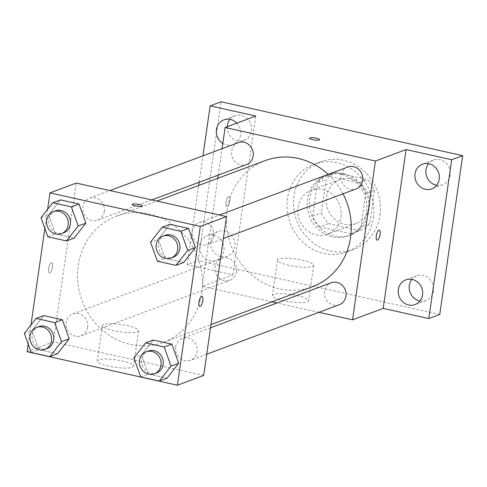 <?xml version="1.0" encoding="UTF-8"?>
<svg xmlns="http://www.w3.org/2000/svg" width="487" height="487" viewBox="0 0 487 487"><rect width="100%" height="100%" fill="white"/><g stroke="black" fill="none" stroke-linecap="round" stroke-linejoin="round"><path stroke-width="0.37" stroke-dasharray="2.44 1.83" d="M340.955 216.995A23.419 21.471 -110.5 0 0 332.931 194.843A23.419 21.471 -110.5 0 0 311.29 190.271A23.419 21.471 -110.5 0 0 299.371 219.722A23.419 21.471 -110.5 0 0 327.678 234.15A23.419 21.471 -110.5 0 0 340.955 216.995M369.414 206.372A23.419 21.471 -110.5 0 0 361.391 184.22A23.419 21.471 -110.5 0 0 339.756 179.642A23.419 21.471 -110.5 0 0 327.83 209.093A23.419 21.471 -110.5 0 0 356.137 223.521A23.419 21.471 -110.5 0 0 369.414 206.372M360.015 230.619L328.518 223.594A31.448 28.836 -110.5 0 1 321.39 212.837L326.187 179.551A31.448 28.836 -110.5 0 1 335.872 172.544L367.375 179.569A31.448 28.836 -110.5 0 1 374.497 190.326L369.7 223.612A31.448 28.836 -110.5 0 1 360.015 230.619L351.261 233.888L319.758 226.863L328.518 223.594M335.872 172.544L327.118 175.813L358.615 182.838L367.375 179.569M374.497 190.326L365.743 193.595L360.946 226.881L369.7 223.612M365.743 193.595A31.448 28.836 -110.5 0 0 358.615 182.838M327.118 175.813A31.448 28.836 -110.5 0 0 317.433 182.82L326.187 179.551M319.758 226.863A31.448 28.836 -110.5 0 1 312.636 216.106L317.433 182.82M351.261 233.888A31.448 28.836 -110.5 0 0 360.946 226.881M343.682 173.652A32.197 29.524 69.5 0 1 368.842 202.909A32.197 29.524 69.5 0 1 350.451 235.014A32.197 29.524 69.5 0 1 311.528 215.181A32.197 29.524 69.5 0 1 327.921 174.687A32.197 29.524 69.5 0 1 343.682 173.652M341.497 174.474A32.197 29.524 -110.5 0 0 325.736 175.503A32.197 29.524 -110.5 0 0 309.342 215.997A32.197 29.524 -110.5 0 0 348.266 235.836A32.197 29.524 -110.5 0 0 366.522 212.253A32.197 29.524 -110.5 0 0 341.497 174.474M312.636 216.106L321.39 212.837M379.939 215.248A46.837 42.941 -110.5 0 0 363.892 170.937A46.837 42.941 -110.5 0 0 320.616 161.794A46.837 42.941 -110.5 0 0 296.772 220.69A46.837 42.941 -110.5 0 0 353.385 249.545A46.837 42.941 -110.5 0 0 379.939 215.248M373.371 217.701A46.837 42.941 -110.5 0 0 357.324 173.39A46.837 42.941 -110.5 0 0 314.048 164.247A46.837 42.941 -110.5 0 0 290.203 223.143A46.837 42.941 -110.5 0 0 346.817 251.998A46.837 42.941 -110.5 0 0 373.371 217.701M220.946 256.606A13.186 12.09 -110.5 0 0 227.399 256.18A13.186 12.09 -110.5 0 0 234.113 239.604A13.186 12.09 -110.5 0 0 218.176 231.477A13.186 12.09 -110.5 0 0 210.646 244.626A13.186 12.09 -110.5 0 0 220.946 256.606M419.964 300.978A13.186 12.09 -110.5 0 0 426.009 300.473A13.186 12.09 -110.5 0 0 432.724 283.897A13.186 12.09 -110.5 0 0 416.787 275.77A13.186 12.09 -110.5 0 0 411.886 279.355M436.638 185.267A13.186 12.09 -110.5 0 0 442.683 184.762A13.186 12.09 -110.5 0 0 449.398 168.185A13.186 12.09 -110.5 0 0 433.46 160.059A13.186 12.09 -110.5 0 0 428.56 163.644M227.252 126.693A13.186 12.09 -110.5 0 0 237.626 140.895A13.186 12.09 -110.5 0 0 244.078 140.469A13.186 12.09 -110.5 0 0 250.787 123.893A13.186 12.09 -110.5 0 0 234.85 115.766A13.186 12.09 -110.5 0 0 229.955 119.352M439.761 314.468L198.215 260.594L221.098 101.777M271.91 301.843L202.245 286.301L232.889 274.857L187.264 264.685L198.215 260.594M318.906 312.319L276.993 302.975M307.303 301.897A18.293 3.744 8.2 0 0 308.636 300.765A18.293 3.744 8.2 0 0 291.062 294.458A18.293 3.744 8.2 0 0 272.422 295.548A18.293 3.744 8.2 0 0 286.782 301.337A18.293 3.744 8.2 0 0 307.303 301.897M187.264 264.685L198.684 185.45M199.146 182.248L202.951 155.828M213.683 235.142A13.186 12.09 69.5 0 1 223.983 247.122A13.186 12.09 69.5 0 1 216.453 260.271A13.186 12.09 69.5 0 1 210 260.691A13.186 12.09 69.5 0 1 199.7 248.711A13.186 12.09 69.5 0 1 207.231 235.568A13.186 12.09 69.5 0 1 213.683 235.142M236.804 123.126A13.186 12.09 69.5 0 1 233.127 144.56A13.186 12.09 69.5 0 1 226.674 144.98A13.186 12.09 69.5 0 1 222.833 143.403M232.889 274.857L255.778 116.04M343.006 193.838A67.328 61.727 -110.5 0 0 328.195 174.37M265.281 160.582A67.328 61.727 -110.5 0 0 231.008 245.247A67.328 61.727 -110.5 0 0 312.386 286.727M202.245 286.301L217.805 178.309M218.267 175.107L222.072 148.687M236.481 271.691A11.706 10.738 -110.5 0 0 232.469 260.618A11.706 10.738 -110.5 0 0 221.652 258.329A11.706 10.738 -110.5 0 0 215.692 273.055A11.706 10.738 -110.5 0 0 229.84 280.269A11.706 10.738 -110.5 0 0 236.481 271.691M347.828 167.041A11.706 10.738 -110.5 0 0 341.868 181.767A11.706 10.738 -110.5 0 0 356.021 188.98M238.326 142.618A11.706 10.738 -110.5 0 0 232.366 157.344A11.706 10.738 -110.5 0 0 246.519 164.557M339.348 304.692A11.706 10.738 69.5 0 1 328.524 302.403A11.706 10.738 69.5 0 1 324.512 291.323A11.706 10.738 69.5 0 1 331.154 282.752M229.834 200.863A5.12 1.753 102.6 0 0 229.03 196.584A5.12 1.753 102.6 0 0 226.199 201.198A5.12 1.753 102.6 0 0 226.802 206.579A5.12 1.753 102.6 0 0 229.834 200.863A5.12 1.753 102.6 0 0 229.036 196.584A5.12 1.753 102.6 0 0 226.205 201.198A5.12 1.753 102.6 0 0 226.808 206.579A5.12 1.753 102.6 0 0 229.834 200.869M377.096 240.097L377.096 240.097A5.12 1.753 -77.4 0 1 376.293 235.811A5.12 1.753 -77.4 0 1 379.324 230.101A5.12 1.753 -77.4 0 1 379.33 230.101L379.324 230.101M312.411 266.462A18.293 3.744 8.2 0 0 313.744 265.33A18.293 3.744 8.2 0 0 296.169 259.017A18.293 3.744 8.2 0 0 277.529 260.113A18.293 3.744 8.2 0 0 291.89 265.896A18.293 3.744 8.2 0 0 312.411 266.462M319.582 139.659L319.575 139.666A5.12 1.047 -171.8 0 1 319.204 139.982A5.12 1.047 -171.8 0 1 313.458 139.824A5.12 1.047 -171.8 0 1 309.44 138.205L309.44 138.198M201.697 293.01A67.328 61.727 -110.5 0 0 178.626 229.322A67.328 61.727 -110.5 0 0 116.417 216.173A67.328 61.727 -110.5 0 0 82.139 300.838A67.328 61.727 -110.5 0 0 163.516 342.318A67.328 61.727 -110.5 0 0 201.697 293.01M175.649 346.914A11.706 10.738 69.5 0 1 182.284 338.343A11.706 10.738 69.5 0 1 196.438 345.557A11.706 10.738 69.5 0 1 190.478 360.277A11.706 10.738 69.5 0 1 179.66 357.994A11.706 10.738 69.5 0 1 175.649 346.914M104.285 211.571A11.706 10.738 -110.5 0 0 100.273 200.498A11.706 10.738 -110.5 0 0 89.456 198.209A11.706 10.738 -110.5 0 0 83.496 212.935A11.706 10.738 -110.5 0 0 97.65 220.148A11.706 10.738 -110.5 0 0 104.285 211.571M213.793 235.994A11.706 10.738 -110.5 0 0 209.781 224.915A11.706 10.738 -110.5 0 0 198.958 222.632A11.706 10.738 -110.5 0 0 192.998 237.352A11.706 10.738 -110.5 0 0 207.152 244.565A11.706 10.738 -110.5 0 0 213.793 235.994M87.611 327.282A11.706 10.738 -110.5 0 0 83.6 316.209A11.706 10.738 -110.5 0 0 72.782 313.92A11.706 10.738 -110.5 0 0 66.822 328.646A11.706 10.738 -110.5 0 0 80.976 335.86A11.706 10.738 -110.5 0 0 87.611 327.282M203.676 375.416L53.375 341.892L76.258 183.075M31.192 352.503L38.857 349.642L57.454 353.787L38.857 349.642L32.014 330.551L43.763 315.606L32.014 330.551L24.35 333.412M157.374 261.215L165.038 258.353L183.629 262.499L165.038 258.353L158.19 239.263L169.939 224.318L158.19 239.263L150.526 242.124M28.191 344.132L30.949 325.024M44.871 228.421L47.623 209.313M47.872 236.792L55.53 233.93L74.127 238.076L55.53 233.93L48.688 214.84L60.437 199.895L48.688 214.84L41.024 217.701M140.7 376.926L148.358 374.065L166.956 378.21L148.358 374.065L141.516 354.974L153.265 340.029L141.516 354.974L133.852 357.835M27.102 351.705L53.375 341.892M132.16 367.301A18.293 3.744 8.2 0 0 133.499 366.169A18.293 3.744 8.2 0 0 115.924 359.856A18.293 3.744 8.2 0 0 97.278 360.952A18.293 3.744 8.2 0 0 111.639 366.735A18.293 3.744 8.2 0 0 132.16 367.301M52.505 267.083A5.12 1.753 102.6 0 0 51.701 262.797A5.12 1.753 102.6 0 0 48.87 267.418A5.12 1.753 102.6 0 0 49.473 272.799A5.12 1.753 102.6 0 0 52.505 267.083A5.12 1.753 102.6 0 0 51.707 262.797A5.12 1.753 102.6 0 0 48.877 267.418A5.12 1.753 102.6 0 0 49.479 272.799A5.12 1.753 102.6 0 0 52.505 267.083M199.767 306.317L199.767 306.317A5.12 1.753 -77.4 0 1 198.964 302.031A5.12 1.753 -77.4 0 1 201.995 296.315A5.12 1.753 -77.4 0 1 202.002 296.315L201.995 296.315M137.267 331.86A18.293 3.744 8.2 0 0 138.6 330.728A18.293 3.744 8.2 0 0 121.032 324.415A18.293 3.744 8.2 0 0 102.386 325.511A18.293 3.744 8.2 0 0 116.746 331.3A18.293 3.744 8.2 0 0 137.267 331.86M142.247 205.885L142.253 205.879A5.12 1.047 -171.8 0 1 142.247 205.885A5.12 1.047 -171.8 0 1 141.875 206.202A5.12 1.047 -171.8 0 1 136.129 206.044A5.12 1.047 -171.8 0 1 132.111 204.424A5.12 1.047 -171.8 0 1 132.111 204.418L132.111 204.418M148.352 351.011A11.706 10.738 -110.5 0 0 142.393 365.737A11.706 10.738 -110.5 0 0 156.546 372.951M148.358 374.065L141.516 354.974M38.85 326.588A11.706 10.738 -110.5 0 0 32.885 341.314A11.706 10.738 -110.5 0 0 47.038 348.528M38.857 349.642L32.014 330.551M165.026 235.3A11.706 10.738 -110.5 0 0 159.066 250.026A11.706 10.738 -110.5 0 0 173.22 257.239M165.038 258.353L158.19 239.263M55.524 210.877A11.706 10.738 -110.5 0 0 49.564 225.603A11.706 10.738 -110.5 0 0 63.718 232.816M55.53 233.93L48.688 214.84M339.756 179.642L311.29 190.271M356.137 223.521L327.678 234.15M348.266 235.836L350.451 235.014M325.736 175.503L327.921 174.687M346.817 251.998L353.385 249.545M314.048 164.247L320.616 161.794M234.85 115.766L223.904 119.857M244.078 140.469L233.127 144.56M433.46 160.059L422.515 164.149M442.683 184.762L431.738 188.853M416.787 275.77L405.841 279.861M426.009 300.473L415.064 304.564M218.176 231.477L207.231 235.568M227.399 256.18L216.453 260.271M277.529 260.113L272.422 295.548M313.744 265.33L308.636 300.765M163.516 342.318L210.999 324.586M116.417 216.173L156.893 201.058M210.536 327.794L182.284 338.343M206.725 354.213L190.478 360.277M97.65 220.148L151.81 199.926M89.456 198.209L109.898 190.575M207.152 244.565L223.405 238.502M198.958 222.632L219.4 214.998M80.976 335.86L229.84 280.269M72.782 313.92L221.652 258.329M102.386 325.511L97.278 360.952M138.6 330.728L133.499 366.169"/><path stroke-width="0.73" d="M411.886 279.355A13.186 12.09 -110.5 0 0 409.999 292.145A13.186 12.09 -110.5 0 0 419.557 300.899A13.186 12.09 -110.5 0 0 419.964 300.978M428.56 163.644A13.186 12.09 -110.5 0 0 426.673 176.434A13.186 12.09 -110.5 0 0 436.23 185.188A13.186 12.09 -110.5 0 0 436.638 185.267M229.955 119.352A13.186 12.09 -110.5 0 0 227.252 126.693M202.951 155.828L210.153 105.862L221.098 101.777L462.65 155.645L439.761 314.468L428.816 318.553L383.19 308.381L406.079 149.558L451.705 159.736L462.65 155.645M210.153 105.862L255.778 116.04L225.128 127.484L375.428 161.002L406.079 149.558M319.204 139.976A5.12 1.047 -171.8 0 1 313.458 139.824A5.12 1.047 -171.8 0 1 309.44 138.198A5.12 1.047 -171.8 0 1 314.657 137.894A5.12 1.047 -171.8 0 1 319.582 139.659A5.12 1.047 -171.8 0 1 319.204 139.976M428.968 163.729A13.186 12.09 69.5 0 1 439.268 175.704A13.186 12.09 69.5 0 1 431.738 188.853A13.186 12.09 69.5 0 1 425.285 189.273A13.186 12.09 69.5 0 1 414.985 177.292A13.186 12.09 69.5 0 1 422.515 164.149A13.186 12.09 69.5 0 1 428.968 163.729M412.294 279.441A13.186 12.09 69.5 0 1 422.594 291.415A13.186 12.09 69.5 0 1 415.064 304.564A13.186 12.09 69.5 0 1 408.611 304.984A13.186 12.09 69.5 0 1 398.311 293.004A13.186 12.09 69.5 0 1 405.841 279.861A13.186 12.09 69.5 0 1 412.294 279.441M451.705 159.736L428.816 318.553M375.428 161.002L352.539 319.825L383.19 308.381M352.539 319.825L318.906 312.319M276.993 302.975L271.91 301.843M198.684 185.45L199.146 182.248M222.833 143.403A13.186 12.09 69.5 0 1 216.301 130.839A13.186 12.09 69.5 0 1 223.904 119.857A13.186 12.09 69.5 0 1 230.357 119.431A13.186 12.09 69.5 0 1 236.804 123.126M210.999 324.586L312.386 286.727A67.328 61.727 -110.5 0 0 350.567 237.419A67.328 61.727 -110.5 0 0 343.006 193.838M328.195 174.37A67.328 61.727 -110.5 0 0 265.281 160.582L156.893 201.058M217.805 178.309L218.267 175.107M222.072 148.687L225.128 127.484M223.405 238.502L356.021 188.98A11.706 10.738 -110.5 0 0 362.663 180.403A11.706 10.738 -110.5 0 0 358.645 169.324A11.706 10.738 -110.5 0 0 347.828 167.041L219.4 214.998M151.81 199.926L246.519 164.557A11.706 10.738 -110.5 0 0 253.155 155.98A11.706 10.738 -110.5 0 0 249.143 144.907A11.706 10.738 -110.5 0 0 238.326 142.618L109.898 190.575M210.536 327.794L331.154 282.752A11.706 10.738 69.5 0 1 345.307 289.966A11.706 10.738 69.5 0 1 339.348 304.692L206.725 354.213M376.299 235.818A5.12 1.753 -77.4 0 1 379.33 230.101A5.12 1.753 -77.4 0 1 379.927 235.483A5.12 1.753 -77.4 0 1 377.102 240.097A5.12 1.753 -77.4 0 1 376.299 235.818M379.33 230.101A5.12 1.753 -77.4 0 1 379.927 235.483A5.12 1.753 -77.4 0 1 377.096 240.097M309.44 138.205A5.12 1.047 -171.8 0 1 314.657 137.9A5.12 1.047 -171.8 0 1 319.575 139.666M47.623 209.313L49.991 192.882L76.258 183.075L226.558 216.593L203.676 375.416L177.402 385.223L27.102 351.705L28.191 344.132M49.991 192.882L200.291 226.406L226.558 216.593M141.875 206.196A5.12 1.047 -171.8 0 1 136.129 206.038A5.12 1.047 -171.8 0 1 132.111 204.418A5.12 1.047 -171.8 0 1 137.328 204.114A5.12 1.047 -171.8 0 1 142.253 205.879A5.12 1.047 -171.8 0 1 141.875 206.196M43.763 315.606L62.354 319.758L69.203 338.849L57.454 353.787L69.203 338.849L62.354 319.758L43.763 315.606L36.099 318.468L54.696 322.619L61.539 341.71L49.79 356.648L31.192 352.503L24.35 333.412L36.099 318.468M169.939 224.318L188.536 228.464L195.378 247.554L183.629 262.499L195.378 247.554L188.536 228.464L169.939 224.318L162.274 227.179L180.872 231.325L187.714 250.415L175.965 265.36L157.374 261.215L150.526 242.124L162.274 227.179M30.949 325.024L44.871 228.421M200.291 226.406L177.402 385.223M60.437 199.895L79.028 204.047L85.876 223.137L74.127 238.076L85.876 223.137L79.028 204.047L60.437 199.895L52.773 202.756L71.37 206.908L78.212 225.998L66.463 240.937L47.872 236.792L41.024 217.701L52.773 202.756M153.265 340.029L171.862 344.175L178.705 363.265L166.956 378.21L178.705 363.265L171.862 344.175L153.265 340.029L145.601 342.891L164.198 347.036L171.04 366.127L159.292 381.071L140.7 376.926L133.852 357.835L145.601 342.891M198.97 302.031A5.12 1.753 -77.4 0 1 202.002 296.315A5.12 1.753 -77.4 0 1 202.598 301.703A5.12 1.753 -77.4 0 1 199.773 306.317A5.12 1.753 -77.4 0 1 198.97 302.031M202.002 296.315A5.12 1.753 -77.4 0 1 202.598 301.697A5.12 1.753 -77.4 0 1 199.767 306.317M132.111 204.418A5.12 1.047 -171.8 0 1 137.328 204.114A5.12 1.047 -171.8 0 1 142.253 205.879M154.355 373.766L156.546 372.951A11.706 10.738 -110.5 0 0 163.182 364.373A11.706 10.738 -110.5 0 0 159.17 353.3A11.706 10.738 -110.5 0 0 148.352 351.011L146.161 351.827A11.706 10.738 -110.5 0 0 140.201 366.553A11.706 10.738 -110.5 0 0 154.355 373.766A11.706 10.738 -110.5 0 0 160.996 365.195A11.706 10.738 -110.5 0 0 156.984 354.116A11.706 10.738 -110.5 0 0 146.161 351.827M164.198 347.036L171.862 344.175M171.04 366.127L178.705 363.265M159.292 381.071L166.956 378.21M44.853 349.349L47.038 348.528A11.706 10.738 -110.5 0 0 53.68 339.956A11.706 10.738 -110.5 0 0 49.668 328.877A11.706 10.738 -110.5 0 0 38.85 326.588L36.659 327.41A11.706 10.738 -110.5 0 0 30.699 342.136A11.706 10.738 -110.5 0 0 44.853 349.349A11.706 10.738 -110.5 0 0 51.488 340.772A11.706 10.738 -110.5 0 0 47.476 329.693A11.706 10.738 -110.5 0 0 36.659 327.41M54.696 322.619L62.354 319.758M61.539 341.71L69.203 338.849M49.79 356.648L57.454 353.787M171.028 258.055L173.22 257.239A11.706 10.738 -110.5 0 0 179.855 248.662A11.706 10.738 -110.5 0 0 175.844 237.589A11.706 10.738 -110.5 0 0 165.026 235.3L162.835 236.116A11.706 10.738 -110.5 0 0 156.875 250.842A11.706 10.738 -110.5 0 0 171.028 258.055A11.706 10.738 -110.5 0 0 177.67 249.484A11.706 10.738 -110.5 0 0 173.658 238.405A11.706 10.738 -110.5 0 0 162.835 236.116M180.872 231.325L188.536 228.464M187.714 250.415L195.378 247.554M175.965 265.36L183.629 262.499M61.526 233.638L63.718 232.816A11.706 10.738 -110.5 0 0 70.353 224.245A11.706 10.738 -110.5 0 0 66.342 213.166A11.706 10.738 -110.5 0 0 55.524 210.877L53.333 211.699A11.706 10.738 -110.5 0 0 47.373 226.425A11.706 10.738 -110.5 0 0 61.526 233.638A11.706 10.738 -110.5 0 0 68.168 225.061A11.706 10.738 -110.5 0 0 64.15 213.982A11.706 10.738 -110.5 0 0 53.333 211.699M71.37 206.908L79.028 204.047M78.212 225.998L85.876 223.137M66.463 240.937L74.127 238.076"/></g></svg>
